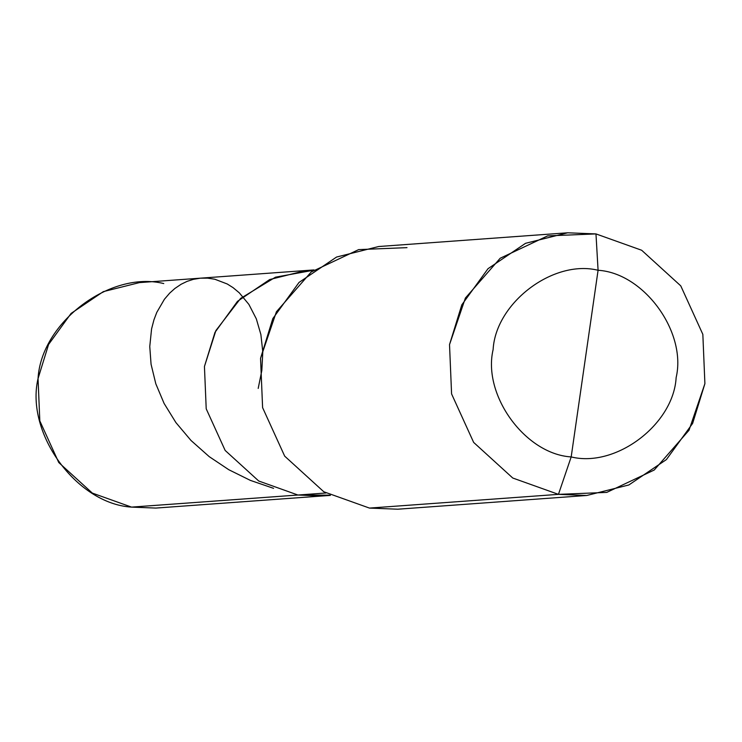 <?xml version="1.0" encoding="UTF-8"?>
<svg xmlns="http://www.w3.org/2000/svg" width="742" height="742" viewBox="0 0 742 742"><rect width="100%" height="100%" fill="white"/><g stroke="black" fill="none" stroke-linecap="round" stroke-linejoin="round"><path stroke-width="1.11" d="M330.385 495.396L155.839 508.075L131.538 507.111L297.932 495.025L258.726 481.011L225.151 450.44L206.211 408.814L204.44 366.492L215.894 330.561L240.593 298.423L275.505 277.174L313.578 270.227L275.505 277.174L240.593 298.423L215.894 330.561L204.44 366.492L206.211 408.814L225.151 450.44L258.726 481.011L297.932 495.025L322.232 495.99L297.932 495.025L329.921 495.155L297.932 495.025L258.726 481.011L225.151 450.44L206.211 408.814L204.44 366.492L214.976 332.379L237.486 301.335L269.698 279.548L305.852 270.515L269.698 279.548L237.486 301.335L214.976 332.379L204.44 366.492L206.211 408.814L225.151 450.44L258.726 481.011L297.932 495.025L325.933 492.994L179.74 503.614M314.005 269.921L139.459 282.6L103.314 291.634L71.093 313.421L48.582 344.464L38.046 378.578L39.818 420.899L58.757 462.526L92.333 493.096L131.538 507.111C76.593 503.818 25.182 433.133 38.046 378.578C41.116 322.529 110.252 270.273 163.759 283.565M584.631 363.599L571.182 456.924C525.308 454.169 482.374 395.152 493.115 349.603C495.684 302.801 553.402 259.171 598.08 270.273L571.182 456.924L558.448 494.358L586.755 495.48L628.864 484.962L666.409 459.576L692.629 423.404L704.9 383.66L702.841 334.354L680.766 285.865L641.663 250.249L595.974 233.915L598.08 270.273C643.954 273.019 686.888 332.045 676.138 377.595C673.578 424.387 615.86 468.017 571.182 456.924C615.86 468.017 673.578 424.387 676.138 377.595C686.888 332.045 643.954 273.019 598.08 270.273L584.631 363.599M586.755 495.48L397.777 509.207L369.47 508.084L425.62 504.003M567.667 232.793L378.689 246.52L336.58 257.038L299.045 282.424L272.815 318.596L260.544 358.34L262.603 407.646L284.678 456.135L323.781 491.751L369.47 508.084L558.448 494.358L606.761 492.4L654.231 470.02L689.03 430.23L704.9 383.66L702.841 334.354L680.766 285.865L641.663 250.249L595.974 233.915L598.08 270.273C553.402 259.171 495.684 302.801 493.115 349.603C482.374 395.152 525.308 454.169 571.182 456.924L558.448 494.358L512.759 478.024L473.646 442.408L451.581 393.909L449.522 344.613L461.793 304.869L488.013 268.697L525.549 243.311L567.667 232.793L595.974 233.915L547.652 235.873L500.191 258.244L465.392 298.043L449.522 344.613L451.581 393.909L473.646 442.408L512.759 478.024L558.448 494.358L369.47 508.084L323.781 491.751L284.678 456.135L262.603 407.646L260.544 358.34L276.414 311.77L311.213 271.98L358.683 249.6L406.996 247.642M258.197 388.418L261.833 370.462L262.798 351.893L260.878 334.531L256.315 318.828L248.885 304.405L239.267 292.812L233.09 287.664L227.238 283.982L214.828 279.233L207.63 278.139L200.405 278.176L193.272 279.363L187.095 281.366L181.159 284.242L174.871 288.48L169.686 293.118L164.418 299.258L156.794 312.363L153.937 319.867L151.572 328.956L149.763 346.542L151.062 364.229L155.811 383.79L164.103 403.453L175.891 422.56L191.019 440.488L209.235 456.655L228.796 469.723L250.379 480.389L273.566 488.338"/></g></svg>
